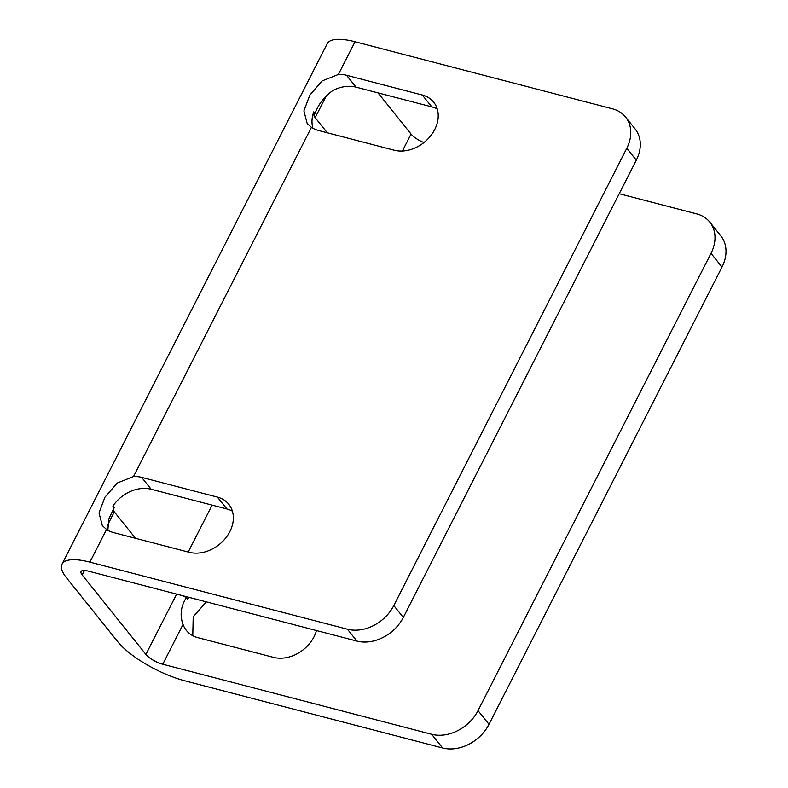 <?xml version="1.0" encoding="UTF-8"?>
<svg xmlns="http://www.w3.org/2000/svg" width="788" height="788" viewBox="0 0 788 788"><rect width="100%" height="100%" fill="white"/><g stroke="black" fill="none" stroke-linecap="round" stroke-linejoin="round"><path stroke-width="1.18" d="M316.49 630.548A32.633 25.393 141.3 0 1 273.505 657.359L197.758 637.63A32.633 25.393 141.3 0 1 186.362 630.439A32.633 25.393 141.3 0 1 183.043 624.411L162.761 664.235L431.647 734.278L442.639 747.979L185.101 680.891A55.938 17.622 27 0 1 117.688 641.649L66.419 577.702A55.938 17.622 27 0 1 62.025 564.139L327.158 43.783A55.938 17.622 27 0 1 355.033 41.764L338.377 74.456A32.633 25.393 141.3 0 1 346.533 75.274L422.279 95.013A32.633 25.393 141.3 0 1 433.676 102.194A32.633 25.393 141.3 0 1 430.169 136.442A32.633 25.393 141.3 0 1 394.158 150.203L318.411 130.463A32.633 25.393 141.3 0 1 311.427 127.341L133.497 476.553A32.633 25.393 141.3 0 1 141.653 477.37L151.178 489.249A32.633 25.393 -38.7 0 0 112.891 506.073L114.171 507.669L108.695 519.262L107.897 529.713M141.653 477.37L217.399 497.11A32.633 25.393 141.3 0 1 228.796 504.29A32.633 25.393 141.3 0 1 225.289 538.539A32.633 25.393 141.3 0 1 189.278 552.299L113.531 532.57A32.633 25.393 141.3 0 1 106.547 529.438L89.891 562.13L347.419 629.218L356.944 641.087A37.292 29.018 -38.7 0 0 403.308 617.447L636.31 160.161A37.292 29.018 -38.7 0 0 635.108 128.936L625.583 117.067A37.292 29.018 141.3 0 1 626.785 148.282L393.793 605.568A37.292 29.018 141.3 0 1 347.419 629.218M133.497 476.553L117.225 483.024L104.893 497.287L99.022 512.988L102.312 525.596L106.547 529.438M192.774 635.709L193.208 616.768L206.357 601.865M212.11 505.128L188.224 552.024M346.533 75.274L356.058 87.153A32.633 25.393 -38.7 0 0 332.9 90.502C324.439 96.441 318.48 104.095 315.033 113.462A13.987 4.403 -153 0 0 314.087 114.26A13.987 4.403 -153 0 0 315.18 117.648L327.315 132.788M312.944 128.286A32.633 25.393 -38.7 0 1 313.752 111.857L315.033 113.462M338.377 74.456L322.105 80.928L309.773 95.19L303.902 110.891L307.192 123.499L311.427 127.341M62.025 564.139A55.938 17.622 27 0 1 89.891 562.13M355.033 41.764L612.562 108.852A37.292 29.018 141.3 0 1 625.583 117.067M356.944 641.087L88.049 571.044A13.987 4.403 27 0 0 81.085 571.546A13.987 4.403 27 0 0 82.179 574.935L145.898 654.424A13.987 4.403 27 0 0 162.761 664.235M232.391 511.166A32.633 25.393 -38.7 0 0 226.924 508.979L151.178 489.249M437.271 109.069A32.633 25.393 -38.7 0 0 431.804 106.882L356.058 87.153M378.023 92.876L411.041 134.058L402.402 151.02M113.108 509.59A13.987 4.403 27 0 0 114.319 511.865L135.506 538.293M423.934 142.549A13.987 4.403 27 0 1 411.041 134.058M619.22 193.71L696.789 213.912A37.292 29.018 141.3 0 1 709.811 222.127A37.292 29.018 141.3 0 1 711.012 253.342L478.021 710.628A37.292 29.018 141.3 0 1 431.647 734.278M711.012 253.342L722.005 267.053A37.292 29.018 -38.7 0 0 720.803 235.829L709.811 222.127M722.005 267.053L489.003 724.339A37.292 29.018 -38.7 0 1 442.639 747.979M183.043 624.411C179.703 615.398 180.787 606.474 186.303 597.649A13.987 4.403 27 0 1 183.328 595.866M186.303 597.649L187.593 599.254A32.633 25.393 141.3 0 1 188.972 597.334M626.785 148.282L636.31 160.161M393.793 605.568L403.308 617.447M326.616 95.21L315.18 117.648M114.319 511.865L107.473 525.3M84.474 570.443L82.179 574.935M176.63 594.122L145.898 654.424M422.279 95.013L431.804 106.882M478.021 710.628L489.003 724.339M217.399 497.11L226.924 508.979"/></g></svg>
